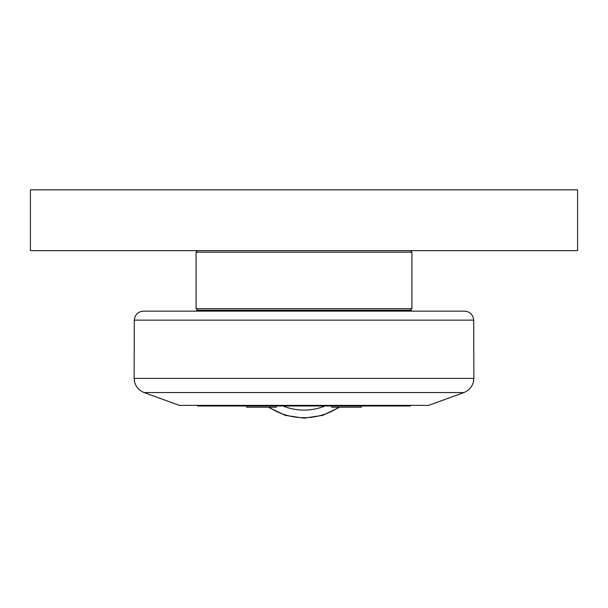 <?xml version="1.0" encoding="UTF-8"?>
<svg xmlns="http://www.w3.org/2000/svg" width="608" height="608" viewBox="0 0 608 608"><rect width="100%" height="100%" fill="white"/><g stroke="black" fill="none" stroke-linecap="round" stroke-linejoin="round"><path stroke-width="0.91" d="M246.62 405.992L246.62 407.208L276.26 407.208L276.26 405.992M331.74 405.992L331.74 407.208L361.38 407.208L361.38 405.992M143.42 311.144L196.84 311.144L196.84 310.232L411.16 310.232L411.16 311.144L464.58 311.144L143.42 311.144C137.932 311.668 134.892 314.67 134.3 320.15L473.7 320.15L473.868 378.381L134.132 378.381C134.512 385.191 137.849 389.918 144.134 392.563L463.866 392.563C470.151 389.918 473.488 385.191 473.868 378.381M463.866 392.563L428.64 405.384L179.36 405.384L144.134 392.563M410.4 310.232L411.92 308.712L196.08 308.712L197.6 310.232M197.6 250.648L196.08 252.168L411.92 252.168L411.92 308.712M30.4 250.648L577.6 250.648L577.6 189.848L30.4 189.848L30.4 250.648M197.144 405.384L197.752 405.992L410.248 405.992L410.856 405.384M269.086 407.208A63.376 63.376 0 0 0 338.914 407.208M324.991 405.992A55.784 55.784 0 0 1 283.009 405.992M134.3 320.15L134.132 378.381M473.7 320.15C473.108 314.67 470.068 311.668 464.58 311.144M196.08 252.168L196.08 308.712M410.4 250.648L411.92 252.168M339.743 407.208L322.688 415.355L304 418.152L285.312 415.355L268.257 407.208"/></g></svg>
